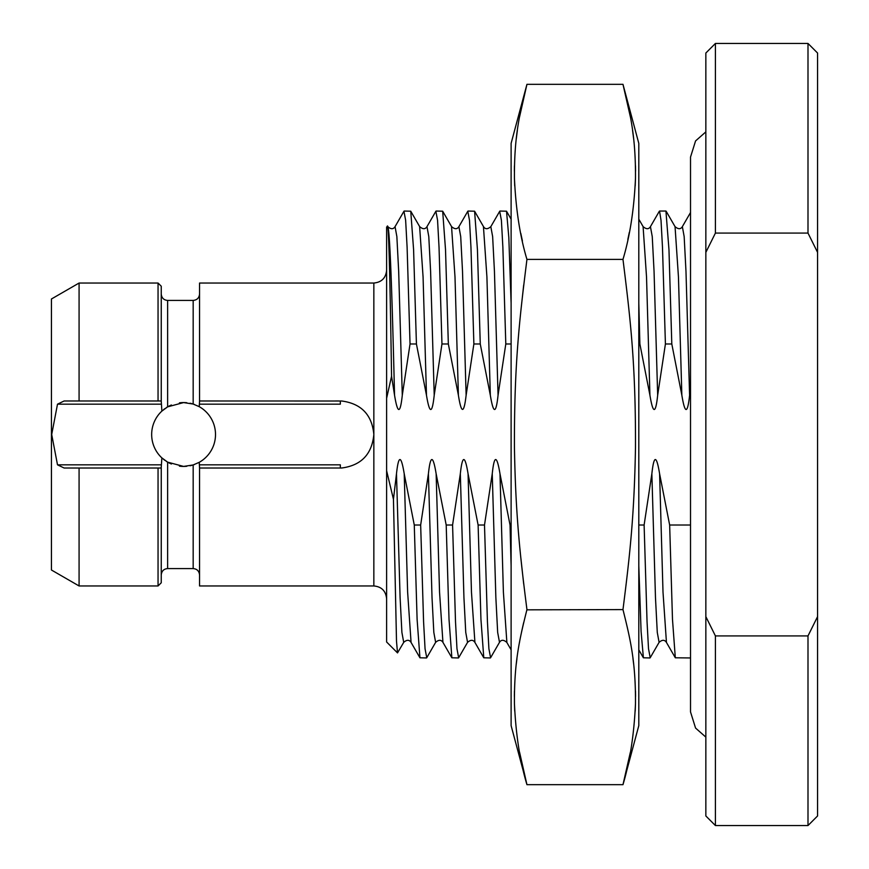<?xml version="1.0" encoding="UTF-8"?>
<svg xmlns="http://www.w3.org/2000/svg" width="869" height="869" viewBox="0 0 869 869"><rect width="100%" height="100%" fill="white"/><g stroke="black" fill="none" stroke-linecap="round" stroke-linejoin="round"><path stroke-width="1.3" d="M807.996 635.923L715.415 635.923L705.845 616.632L705.845 252.368L715.415 233.077L807.996 233.077L817.566 252.368L817.566 815.969L807.996 825.55L807.996 635.923L817.566 616.632M817.566 252.368L817.566 53.031L807.996 43.45L807.996 233.077M715.415 635.923L715.415 825.55L807.996 825.55M715.415 233.077L715.415 43.45L807.996 43.45M705.845 252.368L705.845 53.031L715.415 43.45M705.845 616.632L705.845 815.969L715.415 825.55M690.518 525.017L669.651 525.017L672.487 619.38L675.311 657.79L690.518 657.952M690.518 385.76L689.595 395.221C687.553 414.252 684.978 414.252 681.85 395.221L671.802 343.983L668.967 249.62L665.936 211.048L659.549 211.048L661.016 220.27L662.482 247.209L665.415 343.983L657.67 395.221C655.639 414.252 653.053 414.252 649.925 395.221L639.877 343.983L638.802 303.151M650.208 657.735L648.513 648.73L647.047 621.802L644.114 525.017L651.859 473.779C653.923 454.813 656.497 454.813 659.604 473.779L669.651 525.017M511.113 525.017L510.038 525.017L511.113 565.849M490.583 657.746L488.899 648.73L487.433 621.791L484.5 525.017L492.245 473.779C494.244 454.802 496.829 454.802 499.99 473.779L510.038 525.017M484.5 525.017L478.113 525.017L480.948 619.423L483.783 657.79L490.366 657.952M458.647 657.779L456.975 648.73L455.508 621.802L452.575 525.017L460.32 473.779C462.384 454.813 464.969 454.813 468.065 473.779L478.113 525.017M452.575 525.017L446.199 525.017L449.023 619.38L451.858 657.79L458.441 657.952M426.744 657.735L425.05 648.73L423.583 621.802L420.661 525.017L428.406 473.779C430.459 454.813 433.044 454.813 436.14 473.779L446.199 525.017M420.661 525.017L414.274 525.017L417.109 619.38L419.933 657.79L426.516 657.952M403.944 211.276L405.638 220.27L407.105 247.209L410.038 343.983L402.293 395.221C400.251 414.252 397.676 414.252 394.548 395.221L391.561 376.255L386.618 398.241L386.618 470.759L393.451 499.273L396.481 473.779C398.534 454.813 401.12 454.813 404.215 473.779L414.274 525.017M410.038 343.983L416.425 343.983L413.59 249.62L410.755 211.21L404.172 211.048M435.869 211.265L437.563 220.27L439.03 247.198L441.963 343.983L434.218 395.221C432.175 414.252 429.601 414.252 426.473 395.221L416.425 343.983M441.963 343.983L448.339 343.983L445.515 249.62L442.679 211.21L436.097 211.048M467.794 211.265L469.488 220.27L470.955 247.198L473.877 343.983L466.132 395.221C463.948 414.122 461.374 414.122 458.397 395.221L448.339 343.983M473.877 343.983L480.264 343.983L477.429 249.577L474.593 211.21L468.022 211.048M499.686 211.308L501.402 220.27L502.869 247.198L505.801 343.983L498.056 395.221C496.025 414.252 493.44 414.252 490.322 395.221L480.264 343.983M505.801 343.983L511.113 343.983M638.802 343.983L639.877 343.983M665.415 343.983L671.802 343.983M644.114 525.017L638.802 525.017M511.113 303.151L508.821 237.433L506.529 211.21L499.936 211.048M492.245 473.779L495.862 597.644L497.665 632.393L499.501 642.31M519.532 752.054L526.94 784.674L511.113 725.626L511.113 143.374L526.94 84.326L519.521 117.043M630.307 752.489L622.975 784.674L526.94 784.674C519.999 761.548 515.838 734.533 514.437 703.64C514.155 661.689 519.553 639.247 526.94 609.593C520.205 556.388 515.621 516.24 514.437 447.513C514.155 363.622 519.553 318.727 526.94 259.407C519.999 236.281 515.838 209.266 514.437 178.373C514.155 136.422 519.553 113.98 526.94 84.326L622.975 84.326L630.405 117.043M517.37 130.296L516.273 138.855M514.426 165.881L514.372 171.193M514.448 178.406L514.709 185.792M520.792 233.337L522.41 240.974M526.875 609.832L622.975 609.593C629.71 556.388 634.294 516.24 635.478 447.513C635.76 363.622 630.362 318.727 622.975 259.407L526.94 259.407L526.831 260.189M523.692 285.065L520.792 311.547M520.792 557.453L523.692 583.935M523.616 622.78L521.617 631.676M519.629 641.659L519.445 642.712M516.925 658.821L516.273 664.122M514.426 691.148L514.372 696.46M514.448 703.673L514.709 711.059M632.99 658.767L633.588 663.59M635.489 691.148L635.554 696.46M635.478 703.673L635.206 711.059M623.084 260.189L622.975 259.407C629.916 236.281 634.088 209.266 635.478 178.373C635.76 136.422 630.362 113.98 622.975 84.326L638.802 143.374L638.802 725.626L622.975 784.674C629.916 761.548 634.088 734.533 635.478 703.64C635.76 661.689 630.362 639.247 622.975 609.593M632.556 130.296L633.588 138.323M635.489 165.881L635.554 171.193M635.478 178.406L635.206 185.792M629.308 232.425L627.831 239.486M638.802 565.849L641.094 631.578L643.397 657.79L649.979 657.952M659.354 211.21L650.436 226.646L652.25 236.585L654.053 271.324L657.67 395.221M643.093 226.592L646.525 276.95L649.925 395.221M499.74 211.221L490.822 226.657L492.636 236.564L494.439 271.291L498.056 395.221M483.436 226.527L486.912 276.885L490.322 395.221M460.32 473.779L463.937 597.655L465.751 632.393L467.555 642.365L458.636 657.79M468.065 473.779L471.465 592.115L474.919 642.441M396.481 473.779L400.098 597.676L401.902 632.415L403.716 642.354L397.513 652.901L396.503 641.159L393.451 499.273M403.976 211.21L395.058 226.646L396.861 236.574L398.675 271.313L402.293 395.221M387.704 226.581L387.748 226.635C390.931 229.383 393.364 229.383 395.058 226.646M391.561 376.255C390.105 282.229 388.639 216.739 387.161 227.005C389.627 217.38 392.093 294.309 394.548 395.221M386.618 398.241L386.618 227.005L387.748 226.646M397.513 652.901L386.618 641.995L386.618 470.759M194.439 404.476A31.925 31.925 0 0 0 193.168 404.052L199.24 406.681L199.381 404.172L340.333 404.172L340.333 400.989L341.626 401.011L199.555 400.978L199.555 283.033L373.844 283.033L373.844 585.967C381.534 586.662 385.793 590.909 386.618 598.741M373.844 585.967L199.555 585.967L199.555 468.022L341.626 468.011C361.2 465.458 371.943 454.291 373.844 434.5C371.986 414.741 361.243 403.574 341.626 400.989M199.555 400.978L199.381 404.172M198.719 462.612A31.925 31.925 0 0 0 199.24 462.319L199.555 468.022M335.445 400.978L338.541 400.978M199.381 464.828L340.333 464.828L340.333 468.011L341.626 467.989M198.719 406.388A31.925 31.925 0 0 1 199.24 462.319L193.168 464.948L183.587 466.425A31.925 31.925 0 0 0 186.813 466.262M190.018 465.773A31.925 31.925 0 0 0 194.439 464.524M186.813 402.738A31.925 31.925 0 0 0 183.587 402.575L193.168 404.052A31.925 31.925 0 0 0 190.018 403.227M179.448 466.153A31.925 31.925 0 0 0 183.587 466.425L167.63 462.145A31.925 31.925 0 0 0 171.41 464.003M162.579 410.461A31.925 31.925 0 0 0 161.884 411.091L167.63 406.855L183.587 402.575A31.925 31.925 0 0 0 179.448 402.847M166.24 461.298A31.925 31.925 0 0 0 167.63 462.145L161.884 457.909L161.243 467.098L161.243 582.784L158.049 585.967L158.049 468.022L64.143 468.022L57.506 464.828L51.706 434.5L57.506 404.172L64.143 400.978L161.243 400.978L161.884 411.091A31.925 31.925 0 0 0 162.579 458.539M171.41 404.997A31.925 31.925 0 0 0 166.24 407.702M164.838 408.669A31.925 31.925 0 0 0 163.589 409.625M163.589 459.375A31.925 31.925 0 0 0 164.838 460.331M79.079 400.978L79.079 283.033L158.049 283.033L158.049 400.978L161.243 400.978L161.243 286.216L158.049 283.033M79.079 468.022L79.079 585.967L51.434 570.01L51.434 298.99L79.079 283.033M158.049 468.022L161.243 468.022L158.049 468.022M499.99 473.779L503.39 592.061L506.877 642.484M659.604 473.779L663.004 592.071L666.447 642.43M675.007 226.57L675.05 226.635C678.233 229.373 680.677 229.373 682.361 226.646L684.164 236.585L685.978 271.324L689.595 395.221M651.859 473.779L655.476 597.676L657.279 632.415L659.093 642.354L650.175 657.79M666.132 211.21L675.05 226.646L678.45 276.929L681.85 395.221M436.14 473.779L439.54 592.071L442.94 642.365L451.858 657.79M428.406 473.779L432.023 597.676L433.827 632.415L435.63 642.354C438.715 639.638 441.148 639.638 442.951 642.354L442.994 642.43M467.826 211.21L458.908 226.646L460.711 236.585L462.514 271.324L466.132 395.221M451.543 226.57L454.998 276.929L458.397 395.221M404.215 473.779L407.626 592.071L411.07 642.43M435.901 211.21L426.983 226.646L428.786 236.585L430.6 271.324L434.218 395.221M419.629 226.57L423.073 276.929L426.473 395.221M193.168 404.052L193.168 300.424C197.046 300.044 199.175 297.915 199.555 294.037M167.63 462.145L167.63 568.576L193.168 568.576L193.168 464.948M193.168 300.424L167.63 300.424L167.63 406.855M57.506 464.828L161.406 464.828M57.506 404.172L161.406 404.172M675.322 657.79L666.404 642.354C664.6 639.638 662.167 639.638 659.093 642.354M690.518 212.525L682.382 226.603M506.573 211.308L511.113 219.162M490.561 657.79L499.479 642.354C501.174 639.627 503.618 639.627 506.79 642.365L511.113 649.806M643.342 657.692L638.802 649.838M650.436 226.646C648.752 229.373 646.308 229.373 643.125 226.646L638.802 219.162M474.593 211.221L483.512 226.657C485.217 229.383 487.65 229.383 490.822 226.646M483.783 657.79L474.876 642.354C473.084 639.649 470.65 639.649 467.555 642.365M458.908 226.646C457.213 229.373 454.78 229.373 451.587 226.646L442.679 211.21M426.722 657.79L435.63 642.354M419.944 657.79L411.026 642.354C409.223 639.638 406.79 639.638 403.705 642.354M426.983 226.646C425.289 229.373 422.855 229.373 419.673 226.646L410.755 211.221M373.844 283.033C381.6 282.273 385.858 278.015 386.618 270.259M193.168 568.576C197.013 568.913 199.131 571.042 199.555 574.963M167.63 568.576C163.785 568.913 161.656 571.042 161.243 574.963M167.63 300.424C163.785 300.087 161.656 297.958 161.243 294.037M79.079 585.967L158.049 585.967M705.845 737.118L695.569 728.07L690.518 711.907L690.518 157.093L695.569 140.93L705.845 131.882"/></g></svg>
